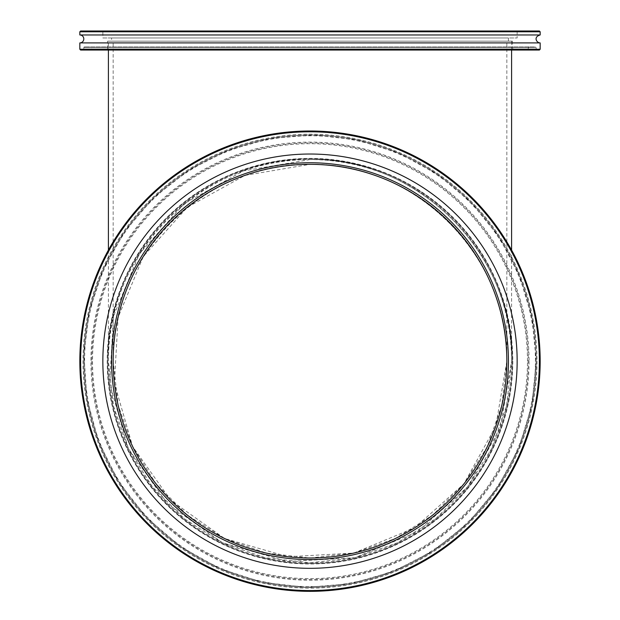 <?xml version="1.0" encoding="UTF-8"?>
<svg xmlns="http://www.w3.org/2000/svg" width="620" height="620" viewBox="0 0 620 620"><rect width="100%" height="100%" fill="white"/><g stroke="black" fill="none" stroke-linecap="round" stroke-linejoin="round"><path stroke-width="0.46" stroke-dasharray="3.1 2.33" d="M310 159.58L243.42 170.888L184.31 203.562L139.306 253.921L113.46 316.316L109.67 383.749L128.371 448.64L167.447 503.727L222.534 542.802L287.432 561.503L354.857 557.713L417.252 531.867L467.612 486.871L500.286 427.754L511.593 361.173C513.856 253.417 417.756 157.317 310 159.58C417.756 157.317 513.856 253.417 511.593 361.173A201.593 201.593 0 0 0 209.203 186.589A201.593 201.593 0 0 0 209.203 535.757A201.593 201.593 0 0 0 511.593 361.173L506.54 406.03L491.629 448.64L467.612 486.871L435.689 518.785L397.466 542.802L354.857 557.713L310 562.766L265.143 557.713L222.534 542.802L184.31 518.785L152.388 486.871L128.371 448.64L113.46 406.03L108.407 361.173C106.144 253.417 202.244 157.317 310 159.58M310 164.339C415.214 162.138 509.043 255.959 506.835 361.173L495.791 426.18L463.892 483.894L414.726 527.837L353.803 553.071L287.959 556.768L224.595 538.517L170.818 500.356L132.657 446.578L114.406 383.214L118.102 317.37L143.336 256.455L187.279 207.281L244.993 175.383L310 164.339C204.786 162.138 110.957 255.959 113.166 361.173L118.102 404.976L132.657 446.578L156.108 483.894L187.279 515.065L224.595 538.517L266.197 553.071L310 558.008L353.803 553.071L395.405 538.517L432.721 515.065L463.892 483.894L487.343 446.578L501.898 404.976L506.835 361.173C509.043 255.959 415.214 162.138 310 164.339M107.214 50.05L512.787 50.05L107.214 50.05L107.609 49.654L512.391 49.654L107.609 49.654L107.609 41.16L512.391 41.16L107.609 41.16M92.527 50.05L527.473 50.05L92.527 50.05A0.791 0.791 0 0 1 91.737 49.251L528.263 49.251L91.737 49.251L91.737 47.67A0.791 0.791 0 0 0 90.946 46.872L529.054 46.872L90.946 46.872M512.391 41.16L512.787 50.05M80.623 31L539.377 31M540.167 31.791L79.833 31.791M540.167 34.968L79.833 34.968M102.85 31L517.15 31L102.85 31L102.85 37.983L517.15 37.983L102.85 37.983M79.833 49.251L540.167 49.251M539.377 50.05L80.623 50.05M83.002 50.05L536.997 50.05L83.002 50.05A0.791 0.791 0 0 0 83.801 49.251L536.199 49.251L83.801 49.251L83.801 47.67L536.199 47.67L536.199 49.251L536.997 50.05M540.167 42.904L79.833 42.904M84.591 46.872A0.791 0.791 0 0 0 83.801 47.67L536.199 47.67L535.409 46.872L84.591 46.872L535.409 46.872M529.054 46.872L528.263 47.67L91.737 47.67L528.263 47.67L528.263 49.251L527.473 50.05M517.15 31L517.15 37.983M111.577 37.983L508.423 37.983L111.577 37.983L111.577 41.16L508.423 41.16L111.577 41.16M508.423 37.983L508.423 41.16M107.609 361.173A202.391 202.391 0 0 0 310 563.564A202.391 202.391 0 0 0 512.391 361.173A202.391 202.391 0 0 0 310 158.782A202.391 202.391 0 0 0 107.609 361.173A202.391 202.391 0 0 0 310 563.564A202.391 202.391 0 0 0 512.391 361.173A202.391 202.391 0 0 0 310 158.782A202.391 202.391 0 0 0 107.609 361.173M512.787 361.173A202.787 202.787 0 0 1 208.607 536.796A202.787 202.787 0 0 1 208.607 185.558A202.787 202.787 0 0 1 512.787 361.173M79.833 361.173A230.167 230.167 0 0 0 310 591.341A230.167 230.167 0 0 0 540.167 361.173A230.167 230.167 0 0 0 310 131.006A230.167 230.167 0 0 0 79.833 361.173A230.167 230.167 0 0 1 310 131.006A230.167 230.167 0 0 1 540.167 361.173A230.167 230.167 0 0 1 310 591.341A230.167 230.167 0 0 1 79.833 361.173A230.167 230.167 0 0 0 310 591.341A230.167 230.167 0 0 0 540.167 361.173A230.167 230.167 0 0 0 310 131.006A230.167 230.167 0 0 0 79.833 361.173M539.377 361.173A229.377 229.377 0 0 0 195.316 162.525A229.377 229.377 0 0 0 195.316 559.821A229.377 229.377 0 0 0 539.377 361.173M83.801 361.173A226.199 226.199 0 0 1 310 134.974A226.199 226.199 0 0 1 536.199 361.173A226.199 226.199 0 0 1 310 587.372A226.199 226.199 0 0 1 83.801 361.173A226.199 226.199 0 0 0 310 587.372A226.199 226.199 0 0 0 536.199 361.173A226.199 226.199 0 0 0 310 134.974A226.199 226.199 0 0 0 83.801 361.173M91.737 361.173A218.263 218.263 0 0 0 310 579.437A218.263 218.263 0 0 0 528.263 361.173A218.263 218.263 0 0 0 310 142.91A218.263 218.263 0 0 0 91.737 361.173A218.263 218.263 0 0 1 310 142.91A218.263 218.263 0 0 1 528.263 361.173A218.263 218.263 0 0 1 310 579.437A218.263 218.263 0 0 1 91.737 361.173M102.85 361.173A207.15 207.15 0 0 0 310 568.323A207.15 207.15 0 0 0 517.15 361.173A207.15 207.15 0 0 0 310 154.024A207.15 207.15 0 0 0 102.85 361.173M111.577 361.173A198.423 198.423 0 0 0 310 559.596A198.423 198.423 0 0 0 508.423 361.173A198.423 198.423 0 0 0 310 162.75A198.423 198.423 0 0 0 111.577 361.173M113.166 361.173L113.166 41.16L506.835 41.16L113.166 41.16M108.407 41.16L511.593 41.16L108.407 41.16L108.407 50.05M108.407 250.1L108.407 361.173M527.473 361.173A217.473 217.473 0 0 0 201.267 172.841A217.473 217.473 0 0 0 201.267 549.506A217.473 217.473 0 0 0 527.473 361.173M536.997 361.173A226.998 226.998 0 0 1 196.501 557.76A226.998 226.998 0 0 1 196.501 164.595A226.998 226.998 0 0 1 536.997 361.173M535.409 361.173A225.409 225.409 0 0 0 197.3 165.966A225.409 225.409 0 0 0 197.3 556.38A225.409 225.409 0 0 0 535.409 361.173M529.054 361.173A219.054 219.054 0 0 1 200.469 550.886A219.054 219.054 0 0 1 200.469 171.461A219.054 219.054 0 0 1 529.054 361.173M536.199 361.173L532.053 318.021L519.428 275.714L498.736 236.499L470.867 202.143L436.999 173.988L398.513 153.008L356.864 139.88L313.55 135.005L270.111 138.524L228.067 150.334L188.937 170.089L154.209 197.168L125.271 230.632L103.362 269.173L89.412 311.07L83.909 354.067L86.847 398.172L98.619 441.673L118.87 482.143L146.692 517.692L180.846 546.886L219.899 568.656L262.299 582.281L306.451 587.341L350.734 583.676L393.537 571.384L433.256 550.847L468.309 522.745L497.24 488.087L518.754 448.275L531.882 405.162L536.199 361.173M506.835 361.173L506.835 41.16M511.593 361.173L511.593 250.1M511.593 50.05L511.593 41.16"/><path stroke-width="0.93" d="M506.835 361.173A196.834 196.834 0 0 1 211.583 531.635A196.834 196.834 0 0 1 211.583 190.712A196.834 196.834 0 0 1 506.835 361.173M540.167 31.791L539.377 31L80.623 31L79.833 31.791L540.167 31.791L540.167 34.968L79.833 34.968L79.833 31.791M540.167 49.251L79.833 49.251L80.623 50.05L539.377 50.05L540.167 49.251L540.167 42.904C536.874 43.075 532.89 37.068 540.167 34.968M79.833 49.251L79.833 42.904L540.167 42.904M79.833 42.904A3.968 3.968 0 0 0 83.801 38.936A3.968 3.968 0 0 0 79.833 34.968M539.377 361.173A229.377 229.377 0 0 1 195.316 559.821A229.377 229.377 0 0 1 195.316 162.525A229.377 229.377 0 0 1 539.377 361.173M540.167 361.173A230.167 230.167 0 0 0 310 131.006A230.167 230.167 0 0 0 79.833 361.173A230.167 230.167 0 0 0 310 591.341A230.167 230.167 0 0 0 540.167 361.173M517.15 361.173A207.15 207.15 0 0 0 310 154.024A207.15 207.15 0 0 0 102.85 361.173A207.15 207.15 0 0 0 310 568.323A207.15 207.15 0 0 0 517.15 361.173M508.423 361.173A198.423 198.423 0 0 0 310 162.75A198.423 198.423 0 0 0 111.577 361.173A198.423 198.423 0 0 0 310 559.596A198.423 198.423 0 0 0 508.423 361.173M108.407 50.05L108.407 250.1M511.593 250.1L511.593 50.05"/></g></svg>
